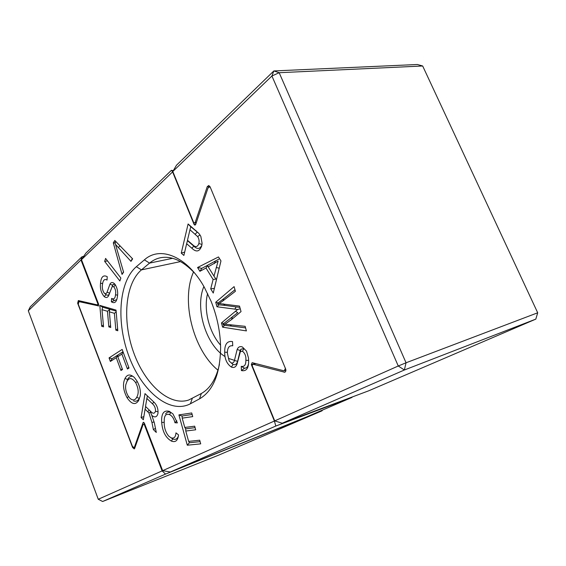 <?xml version="1.0" encoding="UTF-8"?>
<svg xmlns="http://www.w3.org/2000/svg" width="566" height="566" viewBox="0 0 566 566"><rect width="100%" height="100%" fill="white"/><g stroke="black" fill="none" stroke-linecap="round" stroke-linejoin="round"><path stroke-width="0.85" d="M144.387 259.858C160.036 245.573 186.978 256.122 204.298 287.224L211.083 301.282C217.174 316.543 220.351 331.994 220.613 347.644C220.181 373.822 213.149 390.901 199.515 398.874L190.424 403.763C169.984 414.574 142.469 391.821 129.402 357.514C116.087 323.342 118.436 282.094 136.349 266.699L144.387 259.858L149.551 263.105L141.45 269.876C125.022 283.757 122.171 320.646 133.555 352.25C144.747 383.939 169.107 406.53 188.662 400.035L201.355 393.504C210.156 388.58 216.184 378.88 219.424 364.398M194.838 273.343C183.115 260.848 171.647 255.648 160.426 257.749C156.442 258.591 152.813 260.374 149.551 263.105L172.651 258.301M199.897 271.305L197.562 267.513L218.476 256.95L220.966 260.898L213.262 293.054L210.715 288.893L213.113 279.505L206.01 268.029L199.897 271.305L201.793 268.348L197.562 267.513M224.702 352.222C224.575 344.22 227.185 340.682 232.527 341.595L232.739 345.791C229.145 345.324 227.362 347.786 227.383 353.17L229.138 360.959L231.161 362.87C232.81 363.372 233.9 362.58 234.437 360.485L237.147 349.47C238.236 346.951 239.956 346.102 242.305 346.916L246.521 351.146L248.488 357.945L248.651 361.327C248.615 368.466 246.203 371.544 241.42 370.574L241.25 366.343C244.37 366.945 245.913 364.936 245.877 360.323C246.189 356.332 245.05 353.304 242.453 351.224L240.352 351.635L237.027 364.051C235.902 367.072 234.02 368.084 231.374 367.079C226.874 363.945 224.645 358.993 224.702 352.222L227.412 352.3M127.067 397.728C123.162 390.335 122.475 383.918 125.008 378.47C127.187 374.204 130.314 373.885 134.39 377.529L136.753 380.706C139.696 385.694 140.856 390.745 140.241 395.867L138.635 400.53C135.486 405.313 131.63 404.379 127.067 397.728L128.581 396.646M178.906 414.899L191.718 412.961L192.73 416.611L182.202 418.14L184.785 427.457L194.676 426.177L195.68 429.799L185.768 431.03L188.641 441.388L199.699 440.207L200.718 443.857L187.296 445.216L178.906 414.899L182.146 416.116M104.66 261.379L105.594 258.436L120.862 278.04L119.872 280.977L104.66 261.379L107.512 260.905M109.047 357.903L122.15 349.434L129.034 368.042L127.428 369.011L121.909 354.09L117.799 356.714L122.525 369.527L120.954 370.482L116.242 357.705L110.356 361.455L109.047 357.903L112.16 358.681L122.999 351.734M80.584 301.084L78.964 301.607L98.604 305.902M78.964 301.607L78.285 304.253L132.38 446.27L134.008 447.664L135.224 446.843M143.799 422.363L143.078 422.639L134.446 447.14M143.078 422.639L143.368 422.293L144.365 423.135L162.654 470.664L274.404 421.026L251.332 364.568L252.16 362.665L283.608 370.716L284.274 370.723L285.406 368.431M210.347 187.424L209.462 186.9L207.97 188.089L195.666 224.518L194.895 225.169L194.039 224.377L172.595 171.887L81.476 259.667L85.855 253.144L171.349 170.366L173.345 170.585M98.236 306.022L98.682 304.388L81.476 259.667M113.299 242.842L114.813 240.472L132.649 258.867L130.958 261.351L115.499 244.392L123.586 272.168L122.051 274.418L113.299 242.842L115.216 243.182M116.037 310.09L117.799 330.77L115.846 330.148L114.403 313.316L109.372 311.838L110.738 327.495L108.835 326.893L107.469 311.279L102 309.666L103.536 326.851L101.668 326.249L99.793 305.392L116.037 310.09M100.536 283.205C101.109 276.795 103.337 274.623 107.229 276.682L107.038 280.071C104.943 278.84 103.528 279.71 102.793 282.667L102.446 284.62C101.979 287.57 102.503 290.294 104.017 292.813L104.448 293.245C105.623 294.044 106.5 293.676 107.066 292.141L109.995 284.068C111.007 282.335 112.351 282.08 114.007 283.297L114.933 284.231C117.275 287.882 118.117 291.886 117.473 296.244L117.12 298.296C116.164 302.477 114.247 303.645 111.375 301.798L111.608 298.423C113.851 299.64 115.16 298.423 115.521 294.78C116.087 291.709 115.499 289.035 113.759 286.757L112.181 286.566L108.686 295.594C107.604 297.716 106.125 298.063 104.25 296.626C101.165 293.061 99.927 288.582 100.536 283.205L102.595 283.594M171.003 437.78C173.981 438.82 175.63 437.178 175.962 432.856L178.538 434.907C177.865 440.581 175.502 442.647 171.441 441.105C165.675 437.801 162.428 431.568 161.706 422.406C161.176 413.59 163.716 409.904 169.326 411.355L172.97 413.93L177.377 422.887L174.972 422.752C173.939 418.522 172.121 415.812 169.517 414.616C166.538 413.491 164.784 414.942 164.26 418.967L164.197 423.439C164.331 428.349 165.831 432.573 168.689 436.11L172.715 438.968L171.441 441.105M145.009 393.611L154.079 402.263C156.952 405.164 158.254 408.765 157.985 413.067L157.914 413.597C156.888 417.248 154.851 417.85 151.808 415.394L154.376 422.993L156.294 432.445L153.379 429.594L151.929 422.392L148.985 413.109L147.733 411.765L145.08 409.211L143.332 419.753L141.083 417.552L145.009 393.611M223.004 300.822L219.176 303.546L239.517 306.093L241.038 311.59L231.572 319.549L224.914 324.212L245.135 326.327L246.408 330.912L222.643 327.19L221.462 322.931L237.635 309.482L216.983 306.772L215.731 302.258L234.105 286.615L235.406 291.285L223.004 300.822L223.704 298.721L218.2 302.838L215.731 302.258M183.879 255.443L181.261 253.136L188.103 223.973L198.892 233.425L200.817 236.312L202.09 243.316L201.708 245.885C199.593 251.743 196.296 252.514 191.832 248.205L186.66 243.72L183.879 255.443M207.609 293.499C203.413 309.637 209.137 332.412 220.556 345.133M306.178 417.092L352.002 397.403L275.805 426.042L170.345 472.002L306.178 417.092M275.805 426.042L274.404 421.026L274.779 420.892M172.97 171.93L171.349 170.366M234.473 360.344L228.431 358.412M225.049 356.552C205.882 345.076 194.676 307.798 203.894 286.509M193.544 271.942C180.688 300.412 193.027 349.781 217.96 370.185M162.654 470.664L170.345 472.002M352.002 397.403L352.222 396.978M115.499 244.392L114.976 242.135L116.355 242.057M123.466 271.737L122.051 274.418M132.31 258.52L130.958 261.351M112.16 358.681L110.356 361.455M128.68 367.086L127.428 369.011M123.162 352.165L121.909 354.09M117.877 355.016L117.799 356.714M122.178 368.593L120.954 370.482M117.87 355.2L116.242 357.705M102 309.666L102.637 307.175L109.769 309.248L109.372 311.838M109.769 309.248L116.122 311.095M102.637 307.175L99.793 305.392M103.366 324.948L101.668 326.249M117.629 328.789L115.846 330.148M116.193 311.944L114.403 313.316M110.568 325.57L108.835 326.893M109.726 309.545L107.469 311.279M109.542 293.485L109.443 293.683C108.651 295.325 107.505 295.643 106.019 294.645L104.448 293.245M109.627 293.216L107.066 292.141M115.018 284.337L113.136 284.436L112.478 285.292L109.995 284.068M114.615 283.87L114.007 283.297M111.375 301.798L116.546 299.683M114.191 300.334L111.608 298.423M117.579 295.176L115.521 294.78M115.414 284.889L113.759 286.757M113.136 284.436L112.181 286.566M109.443 293.683L108.686 295.594M106.019 294.645L104.25 296.626M195.079 427.648L185.698 428.844L185.768 431.03M189.447 442.591L187.296 445.216M200.095 441.636L189.546 442.739L188.641 441.388M192.143 414.496L182.139 415.982L182.202 418.14M185.698 428.844L184.785 427.457M178.389 436.011C177.299 439.039 175.403 440.023 172.715 438.968M164.14 422.349L161.706 422.406M165.626 413.902C166.814 412.048 168.541 411.581 170.798 412.501L169.326 411.355M176.776 420.75L174.972 422.752M170.798 412.501L169.517 414.616M137.234 381.526L135.67 382.637C131.977 377.642 129.048 377.31 126.897 381.647L127.612 379.538L125.008 378.47M127.612 379.538C128.659 377.352 130.116 376.277 131.998 376.291M133.569 400.933C136.052 401.726 137.97 400.877 139.314 398.393L138.635 400.53M139.321 398.379L136.696 397.318C138.981 393.42 138.642 388.524 135.67 382.637M126.897 381.647L125.772 384.802C125.206 388.474 125.977 392.174 128.1 395.889L129.918 398.308C132.833 400.742 135.09 400.41 136.696 397.318M150.818 411.524L148.985 413.109M145.533 406.459L150.471 411.206C152.827 413.859 154.504 413.88 155.494 411.284C155.636 408.15 154.596 405.631 152.395 403.735L146.863 398.471L145.533 406.459M153.881 402.065L152.395 403.735M158.07 411.815L155.494 411.284M150.535 412.239L151.808 415.394M147.45 395.924L146.863 398.471M143.856 416.618L141.083 417.552M155.459 428.342L153.379 429.594M149.261 410.046L147.733 411.765M145.688 406.607L145.08 409.211M234.437 360.485L237.614 361.327L237.387 361.978C236.581 364.292 235.138 365.134 233.065 364.49L231.161 362.87M237.614 361.327L240.203 350.503L237.147 349.47M240.203 350.503L240.953 349.208L243.96 348.514L242.305 346.916M242.453 351.224L243.96 348.514M241.42 370.574L244.54 368.211C246.493 368.204 247.745 366.966 248.311 364.49M244.54 368.211L241.25 366.343M248.644 360.415L245.877 360.323M240.953 349.208L240.352 351.635M237.387 361.978L237.027 364.051M233.065 364.49L231.374 367.079M222.643 327.19L224.539 325.358L223.004 324.608L223.796 323.469L221.462 322.931M219.176 303.546L217.415 304.006L219.014 304.805L225.091 305.414L223.407 303.9M245.559 327.87L231.579 326.115L229.902 324.651M224.539 325.358L231.579 326.115M223.796 323.469L237.798 312.665L235.421 311.286M225.091 305.414L236.121 306.921L234.84 309.213M239.871 307.366L236.121 306.921M219.014 304.805L216.983 306.772M234.982 289.75L223.704 298.721M217.415 304.006L218.2 302.838M223.004 324.608L224.914 324.212M240.253 308.76L237.635 309.482M216.262 267.463L219.191 268.213L216.615 278.974L215.971 279.066L213.983 276.144L218.101 261.096L208.203 266.834L213.983 276.144M201.793 268.348L207.489 265.362L208.203 266.834M207.474 265.334L218.851 259.129M215.285 261.336L214.337 263.671M213.262 293.054L216.608 278.974L213.113 279.505M214.365 288.356L210.715 288.893M207.588 265.56L206.01 268.029M201.843 245.255C199.883 249.146 197.223 249.457 193.876 246.203L187.466 240.67L186.66 243.72M193.876 246.203L192.702 244.788C195.482 247.554 197.534 247.151 198.843 243.585C199.43 241.123 199.034 238.795 197.668 236.609L189.964 229.754L187.473 240.274L192.702 244.788M187.466 240.677L187.473 240.274M189.964 229.754L190.777 226.697L198.892 233.425M200.003 234.883L197.668 236.609M201.991 244.378L198.843 243.585M184.679 252.068L181.261 253.136M190.763 226.74L188.103 223.973M252.082 365.48L274.722 420.878L398.266 365.997L271.913 76L172.8 171.512L193.841 222.99L195.164 222.551L207.241 186.695L208.734 185.499L210.092 186.801L285.625 368.947C286.163 370.518 285.872 371.614 284.748 372.237L253.129 364.256L252.082 365.48M422.675 65.989L279.172 72.71L406.048 362.778L537.7 312.786L422.675 65.989L417.375 64.503L273.831 70.941L271.913 76L279.172 72.71L273.831 70.941L176.472 165.237L172.8 171.512M196.161 223.046L193.841 222.99M282.236 423.234L368.685 390.809L535.818 319.118L404.372 370.001L282.236 423.234L274.722 420.878M255.832 363.605L253.129 364.256M195.164 222.551L196.324 222.58M406.048 362.778L398.266 365.997L404.372 370.001L406.048 362.778M537.7 312.786L535.818 319.118M97.847 303.793L81.002 259.985L28.3 310.769L98.258 499.269L162.117 470.898L144.203 424.323L143.163 424.351L134.673 448.399L134.234 448.916L132.607 447.515L77.648 303.213L78.327 300.567L97.232 304.876L98.385 303.617M81.539 259.815L81.002 259.985L81.893 256.83L83.761 256.264M144.747 424.118L144.203 424.323M165.541 474.089L102.644 501.497L218.596 455.184L321.997 410.831L165.541 474.089L162.117 470.898L162.675 470.671M28.3 310.769L30.274 306.829L81.893 256.83M98.689 304.395L97.232 304.876M143.163 424.351L144.62 423.8M102.644 501.497L98.258 499.269M322.585 410.039L321.997 410.831M255.584 363.542L251.332 364.568M194.039 224.377L195.702 224.412M180.533 261.584L141.45 269.876L136.349 266.699M199.515 398.874L201.355 393.504M190.424 403.763L192.27 398.45M120.056 245.877L118.244 247.554M154.157 422.01L151.929 422.392M232.258 317.314L231.572 319.549M197.216 232.138L195.192 234.19M196.982 231.94L195.815 230.482M193.827 246.16L191.832 248.205M284.075 372.23L285.356 371.883M209.462 186.9L207.241 186.695M78.051 303.086L77.648 303.213M132.607 447.515L133.052 447.345M78.653 301.621L80.429 301.048M134.008 447.664L135.083 447.246M285.901 370.284L284.274 370.723"/></g></svg>

